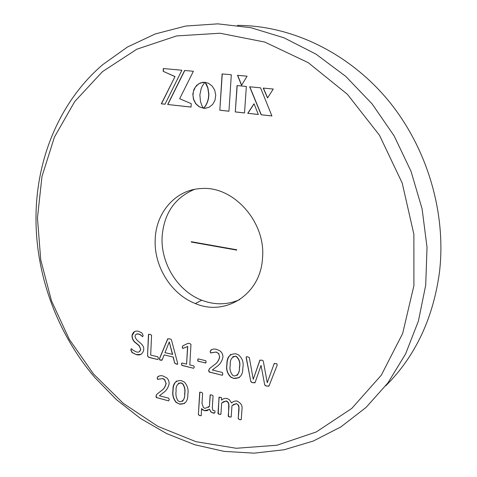 <?xml version="1.0" encoding="UTF-8"?>
<svg xmlns="http://www.w3.org/2000/svg" width="477" height="477" viewBox="0 0 477 477"><rect width="100%" height="100%" fill="white"/><g stroke="black" fill="none" stroke-linecap="round" stroke-linejoin="round"><path stroke-width="0.72" d="M187.843 394.27C188.665 389.709 187.521 385.643 184.408 382.083L181.212 380.586C175.458 380.366 172.704 383.681 172.948 390.526C172.203 394.861 173.246 398.814 176.073 402.379L179.513 404.108C185.267 404.448 188.045 401.163 187.843 394.27M226.873 398.438C224.756 398.164 222.98 398.736 221.543 400.161L221.394 397.496L218.997 397.341L218.222 413.881L219.396 414.322L220.923 414.173L221.65 403.041L226.038 401.038L227.815 402.123L228.733 404.198L228.471 416.594L229.652 417.035L231.196 416.886L231.959 405.7L236.222 403.649L237.934 404.711L238.876 407.167L238.22 418.746L239.71 419.7L241.249 419.533L241.982 409.248C242.447 406.1 241.35 403.697 238.679 402.039L237.093 401.05C234.869 400.817 233.02 401.467 231.548 402.993L229.282 399.595L226.873 398.438M150.046 334.317L148.466 334.526L147.53 355.794L148.502 357.279L157.744 359.533L158.376 358.31L157.899 356.826L150.678 355.079L151.573 335.248L150.046 334.317M189.47 343.434L188.016 343.333L182.87 345.795L182.315 347.095L182.572 348.371L183.269 348.317L187.562 346.517L186.59 364.136L182.065 363.039L181.403 364.106L181.952 365.442L193.573 368.274L194.264 367.236L193.906 365.966L189.81 364.917L190.967 344.299L189.47 343.434M205.462 363.075L206.147 361.995L205.82 360.737L198.343 358.907L197.645 359.962L197.979 361.232L205.903 362.961M242.823 368.011C243.896 362.681 242.429 358.275 238.422 354.793L235.9 353.815C229.735 353.684 226.736 357.19 226.903 364.345C225.931 369.359 227.249 373.646 230.856 377.212L233.754 378.434C239.919 378.69 242.948 375.22 242.823 368.011M37.456 217.977L41.97 176.502L54.414 137.132L74.692 101.589L102.418 71.681L136.804 49.22L176.597 35.93L220.022 33.235L264.795 42.071L308.214 62.654L347.381 94.285L379.495 135.271L402.194 183.025L413.881 234.302L413.917 285.586L402.654 333.501L381.32 375.161L351.782 408.425L316.239 431.971L277 445.232L236.252 448.279L195.975 441.69L157.851 426.349L123.299 403.351L93.456 373.908L69.272 339.302L51.498 300.85L40.742 259.935L37.456 217.977M155.21 239.126C153.695 266.088 171.1 294.279 195.326 303.533C225.293 316.573 260.561 294.619 262.493 258.391C266.202 222.21 233.42 185.625 201.199 188.552C175.81 189.518 156.021 212.325 155.21 239.126M219.825 110.235L222.097 73.917L231.315 74.752L228.948 111.236L219.825 110.235L222.258 73.929M237.516 75.318L247.086 76.189L241.535 85.329L237.516 75.318M199.863 94.869L200.483 101.553L201.831 105.405L203.387 108.178L199.052 106.747L195.624 103.598L193.441 99.252L192.833 94.148L193.996 89.211L196.649 85.335L200.418 82.897L204.913 82.3L202.558 85.544L201.234 88.358L199.863 94.869M254.032 103.742L258.319 114.468L247.742 113.305L254.032 103.742M260.549 87.822L271.914 115.959L261.157 114.778L249.65 86.772L260.549 87.822M263.238 88.078L273.255 89.044L267.531 97.982L263.238 88.078M235.286 111.934L237.039 85.562L246.347 86.456L244.522 112.954L235.286 111.934L237.194 85.574M174.85 76.582L163.182 71.317L163.313 68.539L181.886 70.226L165.018 104.213L161.309 103.807L175.023 76.576L163.182 71.317M193.394 71.27L179.668 98.745L191.241 103.664L191.05 107.075L167.677 104.505L184.617 70.477L193.394 71.27M205.152 82.39L208.455 83.26L212.176 86.045L214.716 90.165L215.741 95.167L214.966 100.325L212.611 104.493L209.075 107.277L204.746 108.315L203.59 108.261L205.504 105.805L207.286 102.275L208.324 98.656L208.723 94.279L207.775 87.929L205.152 82.39M267.269 382.733L263.31 361.25L262.797 360.499L261.652 360.135L259.78 360.427L253.245 379.34L249.405 357.983L249 357.291L247.73 356.915C246.579 356.42 246.066 356.724 246.192 357.822L250.789 381.403L251.319 382.22L252.959 382.763L255.123 382.459L261.05 365.424L264.681 384.79L265.23 385.613L266.822 386.143L269.076 385.857L277.209 365.042L276.821 363.671L274.138 363.73L267.269 382.733L274.138 363.73M222.944 357.148C222.89 354.012 221.662 351.799 219.253 350.517L216.641 349.367C213.72 348.562 211.549 349.23 210.136 351.376L210.572 352.95L215.962 352.068L217.685 352.861L218.955 354.357L219.569 356.879C218.836 360.433 217.053 363.104 214.215 364.905L209.469 368.626L208.634 370.51L209.117 372L222.103 375.238L222.872 373.98L222.264 372.436L212.337 370.027L216.206 367.034C219.67 364.863 221.918 361.566 222.944 357.148M159.407 358.728L159.556 359.902L162.126 359.98L164.148 354.9L173.103 357.052L174.665 363.104L176.311 364.064C177.372 364.529 177.814 364.237 177.629 363.182L171.464 339.922L170.981 339.278L169.52 338.819L167.636 339.016L159.407 358.728L159.717 359.807L160.534 360.218M143.124 335.438L141.848 332.874L138.479 331.294C134.943 330.483 132.779 332.01 131.98 335.874C132.117 339.064 133.512 341.532 136.166 343.273L139.087 345.759L140.673 349.224C140.28 351.609 138.89 352.533 136.523 351.984L133.369 350.41L131.366 348.705L130.805 349.999L132.034 352.581L136.374 354.661C140.333 355.633 142.796 353.952 143.756 349.623C144.155 343.011 136.136 342.206 135.039 336.303C135.361 334.353 136.494 333.59 138.431 334.025L140.28 334.824L142.647 336.726L143.124 335.438M213.064 395.832L211.633 394.896L210.118 395.075L209.415 406.38L204.949 408.431L203.375 407.489L202.004 403.369L202.618 393.161L201.181 392.225L199.696 392.41L198.378 414.71L199.785 415.658L201.276 415.491L201.521 408.646L202.63 409.886L204.901 410.763L207.239 410.614L209.492 409.194L210.804 411.937L212.76 412.915C214.113 413.487 214.877 413.154 215.049 411.901L214.9 410.864L212.873 410.375L212.325 407.668L213.064 395.832M169.168 383.586C169.067 381.129 168.262 379.233 166.747 377.903L163.188 376.043C160.451 375.232 158.436 375.84 157.142 377.873L157.565 379.382L162.585 378.619L164.47 379.597L166.014 383.281C165.37 386.668 163.736 389.202 161.113 390.884L156.724 394.378L155.967 396.172L156.337 397.526L168.602 400.883L169.299 399.696L168.721 398.206L159.419 395.761L162.997 392.953C166.205 390.919 168.262 387.801 169.168 383.586M36.013 215.616C35.232 274.007 56.858 333.161 94.959 377.653L116.442 399.654L140.518 418.478L166.813 433.665L194.878 444.767L224.19 451.385L254.152 453.15L284.101 449.769L313.282 441.046L340.882 426.909L366.044 407.447L387.902 382.942L405.623 353.874L418.43 320.961L425.717 285.133L427.022 247.307L422.109 208.932L411.043 171.368L394.181 135.951L372.138 103.932L345.747 76.386L316.024 54.157L284.065 37.832L250.98 27.714L217.846 23.85L185.666 26.05L155.299 33.939L127.472 47.002L102.752 64.628C59.72 101.47 36.669 158.108 36.013 215.616M385.684 385.875C415.115 356.581 433.027 318.839 439.418 272.641C446.645 212.897 427.064 146.94 387.378 99.377C347.5 51.921 290.576 25.418 237.468 25.394M194.443 189.387C174.725 197.758 163.951 213.523 162.12 236.693C160.57 263.316 177.778 291.131 201.753 300.224C214.799 305.191 227.463 304.976 239.746 299.58M228.948 111.201L219.986 110.217M241.63 85.168L237.683 75.33M203.369 108.154L199.219 106.729L195.791 103.587L193.608 99.24L192.988 95.46L193.376 91.56L195.326 87.106L198.581 83.898L202.6 82.348M202.767 82.336L203.774 82.259M258.301 114.426L247.742 113.305M247.891 113.282L254.086 103.879M271.902 115.923L261.157 114.778M261.307 114.76L249.811 86.79M267.621 97.839L263.399 88.096M244.522 112.912L235.441 111.916M163.355 71.311L163.486 68.551M165.036 104.183L161.309 103.807M161.482 103.789L175.023 76.576M191.056 107.039L167.677 104.505M167.85 104.487L184.778 70.489M205.945 108.225L203.751 108.237L205.67 105.787L207.447 102.263L208.491 98.638L208.89 94.267L207.936 87.917L206.541 84.423L205.283 82.569M260.114 359.986L259.78 360.427M259.917 360.326L253.245 379.34M246.341 356.766L246.192 357.822M246.335 357.72L250.789 381.403M250.932 381.296L251.462 382.107L252.959 382.763M253.096 382.649L254.897 382.828M264.681 384.79L261.05 365.424M264.818 384.677L265.367 385.499L266.822 386.143M266.965 386.03L268.849 386.185M274.442 363.289L274.275 363.629M230.838 354.369C228.268 356.856 227.01 360.147 227.052 364.237L226.903 364.345M227.052 364.237C226.08 369.252 227.398 373.545 230.999 377.104L233.754 378.434M233.897 378.327L239.239 377.671M232.824 356.707L235.698 356.164L236.658 356.623C239.537 359.539 240.503 363.104 239.549 367.326C239.603 370.492 238.774 373.205 237.051 375.465M234.1 376.019L232.776 375.339C230.254 372.358 229.425 368.882 230.284 364.917C229.86 359.926 231.613 357.046 235.549 356.265L236.509 356.724C239.394 359.64 240.36 363.206 239.4 367.433C239.794 372.442 238.029 375.304 234.1 376.019M211.299 349.659L210.136 351.376M210.291 351.275L210.572 352.95M210.727 352.849L215.962 352.068M216.117 351.966L218.788 353.666L219.569 356.879M219.718 356.784C218.991 360.332 217.202 363.003 214.37 364.804L209.469 368.626M209.618 368.524L208.634 370.51M208.783 370.408L209.54 372.173M209.695 372.066L222.103 375.238M222.258 375.131L222.574 375.095M198.05 358.913L197.8 359.861L198.199 361.333M198.354 361.238L205.617 362.973M182.977 345.747L182.315 347.095M182.476 347.006L182.733 348.276L183.269 348.317M183.43 348.222L187.562 346.517M187.723 346.421L186.59 364.136M181.832 363.069L181.403 364.106M181.558 364.011L181.952 365.442M182.113 365.34L193.573 368.274M160.701 360.117L161.936 360.254M173.103 357.052L164.148 354.9M173.264 356.957L174.665 363.104M174.826 363.009L176.311 364.064M176.472 363.963L177.659 364.118M168.035 338.64L167.636 339.016M167.797 338.926L159.574 358.632M169.269 341.902L172.632 354.375L164.976 352.682L169.269 341.902L172.471 354.477M148.723 334.198L148.466 334.526M148.639 334.437L147.53 355.794M147.697 355.699L148.502 357.279M148.669 357.184L157.744 359.533M134.651 331.432L131.98 335.874M132.153 335.784C132.29 338.974 133.685 341.443 136.339 343.178L139.26 345.67L140.673 349.224M140.846 349.128L139.421 351.734M131.193 348.729L130.805 349.999M130.978 349.903L132.201 352.485L136.374 354.661M136.541 354.566L141.001 354.399M136.261 334.144L138.431 334.025M138.604 333.942L140.447 334.735L142.647 336.726M222.324 399.547L221.692 400.042M219.259 396.989L218.997 397.341M219.146 397.228L217.959 413.386M218.108 413.267L219.396 414.322M219.545 414.209L220.869 414.346M222.783 402.028L226.038 401.038M226.187 400.924L227.416 401.509L228.394 402.66L228.936 404.448L228.859 406.38M229.008 406.267L228.203 416.099M228.352 415.98L229.652 417.035M229.801 416.916L231.077 417.083M233.074 404.681L236.222 403.649M236.371 403.536L238.506 405.247L239.019 407.054L238.905 408.986M239.055 408.872L238.22 418.746M238.369 418.627L239.71 419.7M239.853 419.581L241.129 419.742M232.436 402.266L231.548 402.993M210.405 394.729L210.118 395.075M210.268 394.962L209.415 406.38M209.564 406.267L208.318 407.412M199.988 392.058L199.696 392.41M199.851 392.303L198.378 414.71M198.533 414.596L199.785 415.658M199.941 415.545L201.157 415.717M204.49 410.727L201.521 408.646M204.645 410.608L208.974 409.606M212.76 412.915L210.953 411.824L209.492 409.194M212.909 412.796L214.811 412.861M176.579 380.992C174.171 383.323 173.014 386.465 173.109 390.419L172.948 390.526M173.109 390.419C172.364 394.753 173.407 398.7 176.228 402.266L179.513 404.108M179.668 404.001L184.527 403.53M178.422 383.281L181.075 382.816L182.822 383.806C184.778 386.799 185.434 390.049 184.802 393.555C184.903 396.625 184.14 399.219 182.524 401.336M179.805 401.807L177.903 400.674C176.12 397.675 175.524 394.491 176.108 391.128C175.649 386.346 177.253 383.615 180.914 382.924L182.661 383.913C184.617 386.907 185.279 390.156 184.647 393.662C185.076 398.462 183.46 401.175 179.805 401.807M158.233 376.234L157.142 377.873M157.303 377.772L157.565 379.382M157.726 379.281L162.585 378.619M162.752 378.517L164.631 379.495L166.014 383.281M166.175 383.18C165.531 386.561 163.903 389.095 161.274 390.782L156.724 394.378M156.885 394.27L155.967 396.172M156.128 396.065L156.838 397.77M156.999 397.663L168.602 400.883M191.265 242.036L191.283 241.708L236.759 249.781L236.741 250.115L191.265 242.036L191.671 241.773M236.753 249.888L191.665 241.881M195.326 303.533L201.753 300.224"/></g></svg>
